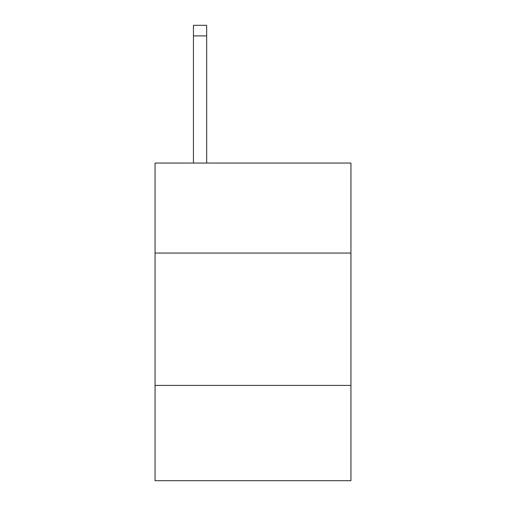 <?xml version="1.0" encoding="UTF-8"?>
<svg xmlns="http://www.w3.org/2000/svg" width="506" height="506" viewBox="0 0 506 506"><rect width="100%" height="100%" fill="white"/><g stroke="black" fill="none" stroke-linecap="round" stroke-linejoin="round"><path stroke-width="0.76" d="M155.057 253.051L350.943 253.051L350.943 163.052L155.057 163.052L155.057 480.7L350.943 480.7L350.943 385.408L155.057 385.408M350.943 385.408L350.943 253.051M206.676 163.052L206.676 35.888L193.444 35.888L193.444 25.3L206.676 25.3L206.676 35.888M193.444 163.052L193.444 35.888"/></g></svg>

